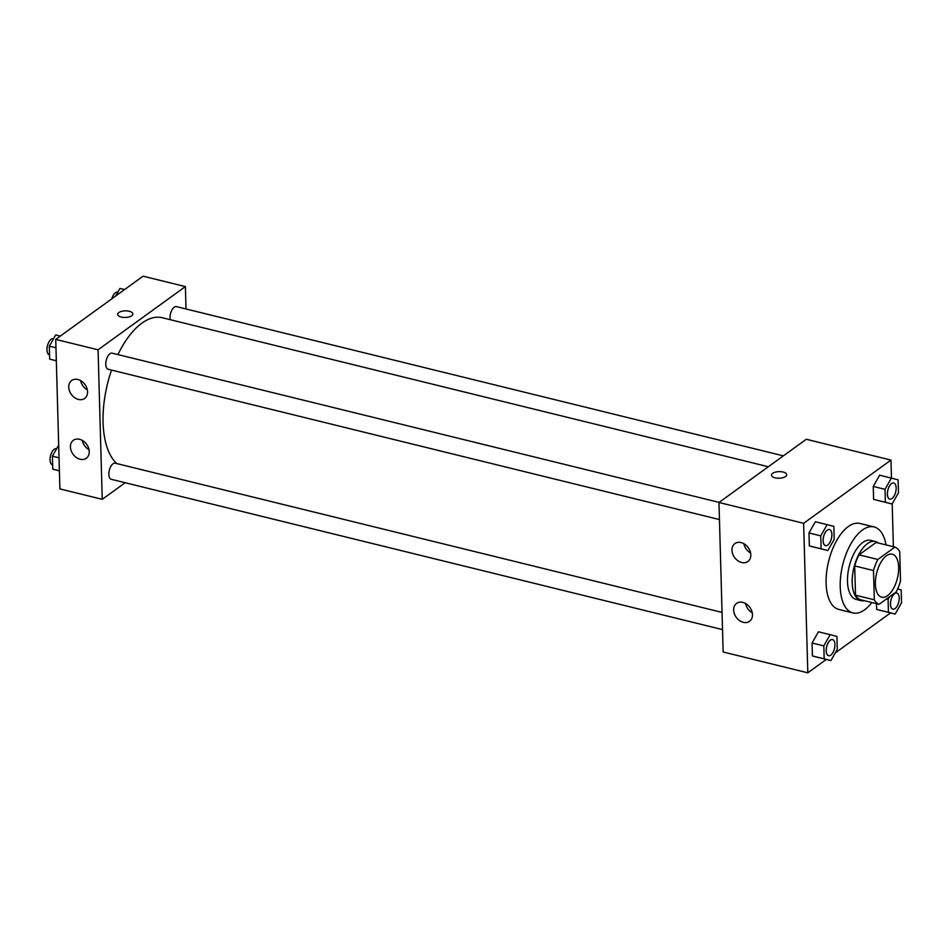 <?xml version="1.0" encoding="UTF-8"?>
<svg xmlns="http://www.w3.org/2000/svg" width="949" height="949" viewBox="0 0 949 949"><rect width="100%" height="100%" fill="white"/><g stroke="black" fill="none" stroke-linecap="round" stroke-linejoin="round"><path stroke-width="1.42" d="M887.576 595.64A22.135 10.7 -76.2 0 1 881.728 597.194A22.135 10.7 -76.2 0 1 876.627 573.149A22.135 10.7 -76.2 0 1 892.309 554.216A22.135 10.7 -76.2 0 1 898.418 572.662A22.135 10.7 -76.2 0 1 887.576 595.64M900.53 580.847L899.711 551.594A29.727 14.365 -76.2 0 0 894.931 547.098L877.849 559.459A29.727 14.365 -76.2 0 0 873.507 570.563L874.326 599.815A29.727 14.365 -76.2 0 0 879.106 604.311L896.188 591.951A29.727 14.365 -76.2 0 0 900.53 580.847M873.507 570.563L854.693 565.936L855.512 595.189L874.326 599.815M855.512 595.189A29.727 14.365 -76.2 0 0 860.292 599.685L879.106 604.311M854.693 565.936A29.727 14.365 -76.2 0 1 859.035 554.833L877.849 559.459M894.931 547.098L876.117 542.472L859.035 554.833M878.466 543.042A30.439 14.71 103.8 0 0 875.464 541.523A30.439 14.71 103.8 0 0 852.19 582.674A30.439 14.71 103.8 0 0 860.933 600.634A30.439 14.71 103.8 0 0 864.29 600.67M860.933 600.634L856.235 599.471A30.439 14.71 -76.2 0 1 847.493 581.512A30.439 14.71 -76.2 0 1 870.767 540.372L875.464 541.523M871.834 602.532A44.271 21.4 -76.2 0 1 864.61 609.792A44.271 21.4 -76.2 0 1 852.926 612.912A44.271 21.4 -76.2 0 1 842.724 564.809A44.271 21.4 -76.2 0 1 874.065 526.932A44.271 21.4 -76.2 0 1 886.01 544.904M852.926 612.912L838.821 609.436A44.271 21.4 -76.2 0 1 828.607 561.345A44.271 21.4 -76.2 0 1 859.96 523.468L874.065 526.932M891.467 478.13L890.957 460.087L803.637 523.302L807.813 672.817L826.294 659.448M835.227 652.971L890.565 612.912M893.377 546.719L892.19 503.872M830.185 634.679L818.429 631.797L812.059 643.007L812.415 655.961L830.909 660.575L837.279 649.365L836.923 636.411L830.185 634.679L823.815 645.901L824.183 658.843L830.909 660.575M827.113 524.643L815.357 521.748L808.987 532.958L809.343 545.912L827.836 550.539L834.207 539.317L833.839 526.375L827.113 524.643L820.743 535.853L821.11 548.807L827.836 550.539M891.384 478.106L879.628 475.212L873.258 486.434L873.614 499.376L892.107 504.002L898.478 492.792L898.11 479.838L891.384 478.106L885.014 489.328L885.381 502.27L892.107 504.002M889.593 596.719L888.086 599.365L888.454 612.319L876.686 609.424L876.532 603.683L876.686 609.424L895.18 614.05L901.55 602.829L901.194 589.887L897.624 588.973M786.697 474.714A7.604 3.298 -1.6 0 0 783.091 472.033A7.604 3.298 178.4 0 1 786.697 474.714A7.604 3.298 178.4 0 1 779.188 478.225A7.604 3.298 178.4 0 1 771.49 475.141A7.604 3.298 178.4 0 1 775.357 472.139A7.604 3.298 178.4 0 1 783.091 472.021A7.604 3.298 -1.6 0 0 775.357 472.139A7.604 3.298 -1.6 0 0 771.49 475.141M803.637 523.302L718.974 502.484L806.294 439.268L890.957 460.087M718.974 502.484L723.15 651.999L807.813 672.817M731.976 550.23A11.068 8.411 54.1 0 1 734.894 543.587A11.068 8.411 54.1 0 1 748.203 547.609A11.068 8.411 54.1 0 1 747.883 561.511A11.068 8.411 54.1 0 1 737.812 560.705A11.068 8.411 54.1 0 1 731.976 550.23M733.648 610.041A11.068 8.411 54.1 0 1 736.566 603.386A11.068 8.411 54.1 0 1 749.876 607.419A11.068 8.411 54.1 0 1 749.544 621.322A11.068 8.411 54.1 0 1 739.485 620.516A11.068 8.411 54.1 0 1 733.648 610.041M743.838 543.67A11.068 8.411 -125.9 0 0 750.588 552.994M745.511 603.481A11.068 8.411 -125.9 0 0 752.26 612.805M116.846 463.587A77.462 37.45 -76.2 0 1 111.555 370.098M117.937 354.57A77.462 37.45 -76.2 0 1 162.315 317.737L768.334 466.742M719.449 519.577L108.162 369.256A8.304 4.01 -76.2 0 1 106.252 360.24A8.304 4.01 -76.2 0 1 112.124 353.147L719.105 502.389M722.521 629.614L111.235 479.304A8.304 4.01 -76.2 0 1 109.325 470.289A8.304 4.01 -76.2 0 1 115.197 463.183L722.035 612.402M170.262 319.683A8.304 4.01 -76.2 0 1 171.579 310.691A8.304 4.01 -76.2 0 1 176.395 306.61L783.376 455.864M102.243 499.328L98.067 349.813L55.73 339.398L59.906 488.913L102.243 499.328L125.161 482.733M186.016 308.971L185.387 286.586L98.067 349.813M77.877 379.493A11.068 8.411 54.1 0 1 86.834 388.058A11.068 8.411 54.1 0 1 84.639 398.426A11.068 8.411 54.1 0 1 74.568 397.619A11.068 8.411 54.1 0 1 68.743 387.145A11.068 8.411 54.1 0 1 71.661 380.502A11.068 8.411 54.1 0 1 77.877 379.493M80.096 459.233A11.068 8.411 54.1 0 1 70.416 446.955A11.068 8.411 54.1 0 1 73.334 440.3A11.068 8.411 54.1 0 1 86.644 444.334A11.068 8.411 54.1 0 1 86.312 458.237A11.068 8.411 54.1 0 1 80.096 459.233M185.387 286.586L143.062 276.183L55.73 339.398M80.594 380.585A11.068 8.411 -125.9 0 0 87.344 389.909M82.266 440.395A11.068 8.411 -125.9 0 0 89.016 449.719M131.733 315.744A7.604 3.298 178.4 0 1 123.228 317.381A7.604 3.298 178.4 0 1 117.664 314.368A7.604 3.298 178.4 0 1 125.173 310.857A7.604 3.298 178.4 0 1 132.872 313.941A7.604 3.298 178.4 0 1 131.733 315.744M132.872 313.941A7.604 3.298 -1.6 0 0 125.173 310.857A7.604 3.298 -1.6 0 0 117.664 314.368M124.58 289.552L119.954 288.425L115.636 296.029M111.852 298.769A8.304 4.01 -76.2 0 1 117.593 292.15L117.806 292.209M58.684 445.128L52.397 456.208L52.753 469.162L59.407 470.87M52.397 456.208L59.04 457.845M52.753 469.162L59.407 470.799M52.634 464.891L52.432 464.844A8.304 4.01 -76.2 0 1 50.522 455.828A8.304 4.01 -76.2 0 1 56.406 448.723L56.608 448.782M60.309 336.088L55.683 334.95L49.324 346.171L49.68 359.113L56.335 360.834M49.324 346.171L55.967 347.797M49.68 359.113L56.323 360.75M49.562 354.855L49.36 354.807A8.304 4.01 -76.2 0 1 47.45 345.78A8.304 4.01 -76.2 0 1 53.334 338.686L53.535 338.734M888.454 612.319L895.18 614.05M892.879 609.163L892.843 609.163A8.304 4.01 -76.2 0 1 892.843 609.163A8.304 4.01 -76.2 0 1 890.921 600.136A8.304 4.01 -76.2 0 1 896.805 593.042A8.304 4.01 -76.2 0 1 896.817 593.042L896.841 593.054A8.304 4.01 -76.2 0 1 899.13 599.97A8.304 4.01 -76.2 0 1 895.061 608.582A8.304 4.01 -76.2 0 1 892.879 609.163A8.304 4.01 -76.2 0 1 890.957 600.148A8.304 4.01 -76.2 0 1 896.841 593.054M886.485 598.973L888.086 599.365M876.686 609.424L883.424 611.156M889.759 499.115L889.806 499.127A8.304 4.01 -76.2 0 1 889.759 499.115A8.304 4.01 -76.2 0 1 887.849 490.099A8.304 4.01 -76.2 0 1 893.733 482.994A8.304 4.01 -76.2 0 1 893.744 483.005L893.768 483.005A8.304 4.01 -76.2 0 1 896.058 489.921A8.304 4.01 -76.2 0 1 891.989 498.545A8.304 4.01 -76.2 0 1 889.806 499.127A8.304 4.01 -76.2 0 1 887.884 490.111A8.304 4.01 -76.2 0 1 893.768 483.005M879.628 475.212L873.258 486.434L885.014 489.328M873.258 486.434L873.614 499.376L885.381 502.27M873.614 499.376L880.352 501.108M828.572 655.688L828.607 655.7A8.304 4.01 -76.2 0 1 828.572 655.688A8.304 4.01 -76.2 0 1 826.65 646.672A8.304 4.01 -76.2 0 1 832.534 639.567A8.304 4.01 -76.2 0 1 832.546 639.579A8.304 4.01 -76.2 0 1 834.859 646.506A8.304 4.01 -76.2 0 1 830.79 655.118A8.304 4.01 -76.2 0 1 828.607 655.7A8.304 4.01 -76.2 0 1 826.686 646.684A8.304 4.01 -76.2 0 1 832.57 639.579L832.534 639.567M818.429 631.797L812.059 643.007L823.815 645.901M812.059 643.007L812.415 655.961L824.183 658.843M812.415 655.961L819.153 657.693M825.488 545.651L825.535 545.651A8.304 4.01 -76.2 0 1 825.488 545.651A8.304 4.01 -76.2 0 1 823.578 536.636A8.304 4.01 -76.2 0 1 829.462 529.53A8.304 4.01 -76.2 0 1 829.473 529.53A8.304 4.01 -76.2 0 1 831.787 536.458A8.304 4.01 -76.2 0 1 827.718 545.07A8.304 4.01 -76.2 0 1 825.535 545.651A8.304 4.01 -76.2 0 1 823.613 536.636A8.304 4.01 -76.2 0 1 829.497 529.542L829.497 529.542M815.357 521.748L808.987 532.958L820.743 535.853M808.987 532.958L809.343 545.912L821.11 548.807M809.343 545.912L816.081 547.644"/></g></svg>
